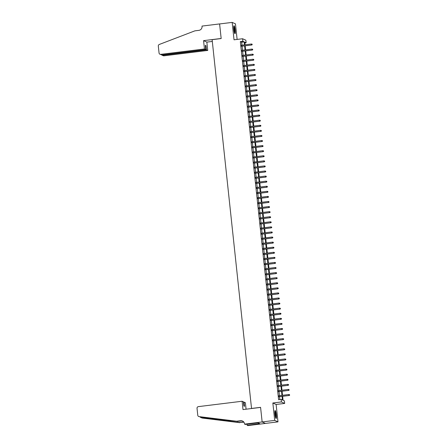 <?xml version="1.0" encoding="UTF-8"?>
<svg xmlns="http://www.w3.org/2000/svg" width="448" height="448" viewBox="0 0 448 448"><rect width="100%" height="100%" fill="white"/><g stroke="black" fill="none" stroke-linecap="round" stroke-linejoin="round"><path stroke-width="0.67" d="M276.332 414.837A4.004 0.65 83 0 0 275.15 410.553A4.004 0.65 83 0 0 274.949 414.215A4.004 0.65 83 0 0 276.13 418.499A4.004 0.65 83 0 0 276.332 414.837M235.211 30.05A4.004 0.65 83 0 0 234.03 25.766A4.004 0.65 83 0 0 233.828 29.428A4.004 0.65 83 0 0 235.01 33.712A4.004 0.65 83 0 0 235.211 30.05M282.643 396.295L283.069 400.277L284.402 400.876L284.67 403.413L281.394 401.946L281.12 399.403L282.453 400.002L282.061 396.368M244.552 424.133L262.147 421.966L260.59 407.411L242.995 409.578L242.105 401.246L198.38 406.627A1.54 1.512 -65.9 0 0 197.03 408.341L197.775 415.274A1.54 1.512 -65.9 0 0 199.08 416.612L236.606 421.226L240.626 420.728A3.595 3.528 114.1 0 1 244.524 423.853L245.196 424.418L258.104 422.912L259.812 423.679L247.19 425.314L247.828 425.6L277.984 421.865L276.125 404.466L284.67 403.413M237.115 39.418L235.452 23.867L232.176 22.4L234.035 39.799L242.581 38.746L245.857 40.214L246.126 42.756L244.798 42.162L245.078 44.794M244.877 42.907L246.126 42.756M265.418 423.41L262.142 421.943L274.708 420.392L277.984 421.865M262.142 421.943L260.579 407.338L251.535 408.453L212.122 39.665L221.172 38.55L219.61 23.946L232.176 22.4M279.003 395.73L279.11 396.732M278.46 390.645L278.572 391.653M277.917 385.566L278.029 386.574M277.374 380.486L277.486 381.494M276.836 375.407L276.942 376.415M276.293 370.328L276.399 371.33M275.75 365.249L275.856 366.251M275.206 360.17L275.313 361.172M274.663 355.09L274.77 356.093M274.12 350.011L274.226 351.014M273.577 344.932L273.683 345.934M273.034 339.853L273.14 340.855M272.49 334.768L272.597 335.776M271.947 329.689L272.054 330.697M271.404 324.61L271.51 325.618M270.861 319.53L270.967 320.538M270.318 314.451L270.424 315.454M269.774 309.372L269.886 310.374M269.231 304.293L269.343 305.295M268.688 299.214L268.8 300.216M268.15 294.134L268.257 295.137M267.607 289.055L267.714 290.058M267.064 283.976L267.17 284.978M266.521 278.891L266.627 279.899M265.978 273.812L266.084 274.82M265.434 268.733L265.541 269.741M264.891 263.654L264.998 264.662M264.348 258.574L264.454 259.577M263.805 253.495L263.911 254.498M263.262 248.416L263.368 249.418M262.718 243.337L262.825 244.339M262.175 238.258L262.282 239.26M261.632 233.178L261.738 234.181M261.089 228.099L261.195 229.102M260.546 223.02L260.658 224.022M260.002 217.935L260.114 218.943M259.459 212.856L259.571 213.864M258.922 207.777L259.028 208.785M258.378 202.698L258.485 203.7M257.835 197.618L257.942 198.621M257.292 192.539L257.398 193.542M256.749 187.46L256.855 188.462M256.206 182.381L256.312 183.383M255.662 177.302L255.769 178.304M255.119 172.222L255.226 173.225M254.576 167.143L254.682 168.146M254.033 162.058L254.139 163.066M253.49 156.979L253.596 157.987M252.946 151.9L253.053 152.908M252.403 146.821L252.51 147.829M251.86 141.742L251.966 142.744M251.317 136.662L251.429 137.665M250.774 131.583L250.886 132.586M250.236 126.504L250.342 127.506M249.693 121.425L249.799 122.427M249.15 116.346L249.256 117.348M248.606 111.266L248.713 112.269M248.063 106.182L248.17 107.19M247.52 101.102L247.626 102.11M246.977 96.023L247.083 97.031M246.434 90.944L246.54 91.952M245.89 85.865L245.997 86.867M245.347 80.786L245.454 81.788M244.804 75.706L244.91 76.709M244.261 70.627L244.367 71.63M243.718 65.548L243.824 66.55M243.174 60.469L243.281 61.471M242.631 55.39L242.743 56.392M242.088 50.305L242.2 51.313M241.982 45.175L241.668 42.19L240.335 41.597L278.611 399.717L281.12 399.403M279.86 399.56L279.552 396.676M279.44 395.674L279.009 391.597M278.897 390.594L278.466 386.518M278.354 385.515L277.922 381.438M277.816 380.436L277.379 376.359M277.273 375.357L276.836 371.28M276.73 370.272L276.293 366.201M276.186 365.193L275.75 361.122M275.643 360.114L275.206 356.042M275.1 355.034L274.663 350.958M274.557 349.955L274.12 345.878M274.014 344.876L273.577 340.799M273.47 339.797L273.034 335.72M272.927 334.718L272.49 330.641M272.384 329.638L271.947 325.562M271.841 324.559L271.404 320.482M271.298 319.48L270.861 315.403M270.754 314.401L270.323 310.324M270.211 309.316L269.78 305.245M269.668 304.237L269.237 300.166M269.125 299.158L268.694 295.081M268.587 294.078L268.15 290.002M268.044 288.999L267.607 284.922M267.501 283.92L267.064 279.843M266.958 278.841L266.521 274.764M266.414 273.762L265.978 269.685M265.871 268.682L265.434 264.606M265.328 263.603L264.891 259.526M264.785 258.524L264.348 254.447M264.242 253.439L263.805 249.368M263.698 248.36L263.262 244.289M263.155 243.281L262.718 239.21M262.612 238.202L262.175 234.125M262.069 233.122L261.632 229.046M261.526 228.043L261.094 223.966M260.982 222.964L260.551 218.887M260.439 217.885L260.008 213.808M259.902 212.806L259.465 208.729M259.358 207.726L258.922 203.65M258.815 202.647L258.378 198.57M258.272 197.562L257.835 193.491M257.729 192.483L257.292 188.412M257.186 187.404L256.749 183.333M256.642 182.325L256.206 178.248M256.099 177.246L255.662 173.169M255.556 172.166L255.119 168.09M255.013 167.087L254.576 163.01M254.47 162.008L254.033 157.931M253.926 156.929L253.49 152.852M253.383 151.85L252.946 147.773M252.84 146.77L252.409 142.694M252.297 141.686L251.866 137.614M251.754 136.606L251.322 132.535M251.21 131.527L250.779 127.456M250.673 126.448L250.236 122.371M250.13 121.369L249.693 117.292M249.586 116.29L249.15 112.213M249.043 111.21L248.606 107.134M248.5 106.131L248.063 102.054M247.957 101.052L247.52 96.975M247.414 95.973L246.977 91.896M246.87 90.894L246.434 86.817M246.327 85.814L245.89 81.738M245.784 80.73L245.347 76.658M245.241 75.65L244.804 71.579M244.698 70.571L244.261 66.494M244.154 65.492L243.718 61.415M243.611 60.413L243.18 56.336M243.068 55.334L242.637 51.257M242.525 50.254L242.094 46.178M241.545 45.226L241.657 46.234M276.125 404.466L272.849 402.998L274.708 420.392M272.849 402.998L281.394 401.946M240.335 41.597L242.85 41.289L242.581 38.746M245.185 45.797L245.622 49.874M245.728 50.876L246.165 54.953M246.271 55.955L246.708 60.032M246.814 61.034L247.251 65.111M247.358 66.114L247.794 70.19M247.901 71.198L248.338 75.27M248.444 76.278L248.881 80.349M248.987 81.357L249.424 85.428M249.53 86.436L249.967 90.513M250.074 91.515L250.51 95.592M250.617 96.594L251.054 100.671M251.16 101.674L251.597 105.75M251.703 106.753L252.14 110.83M252.246 111.832L252.678 115.909M252.79 116.911L253.221 120.988M253.333 121.99L253.764 126.067M253.876 127.075L254.307 131.146M254.414 132.154L254.85 136.226M254.957 137.234L255.394 141.305M255.5 142.313L255.937 146.39M256.043 147.392L256.48 151.469M256.586 152.471L257.023 156.548M257.13 157.55L257.566 161.627M257.673 162.63L258.11 166.706M258.216 167.709L258.653 171.786M258.759 172.788L259.196 176.865M259.302 177.867L259.739 181.944M259.846 182.946L260.282 187.023M260.389 188.031L260.826 192.102M260.932 193.11L261.369 197.182M261.475 198.19L261.906 202.266M262.018 203.269L262.45 207.346M262.562 208.348L262.993 212.425M263.099 213.427L263.536 217.504M263.642 218.506L264.079 222.583M264.186 223.586L264.622 227.662M264.729 228.665L265.166 232.742M265.272 233.744L265.709 237.821M265.815 238.823L266.252 242.9M266.358 243.908L266.795 247.979M266.902 248.987L267.338 253.058M267.445 254.066L267.882 258.138M267.988 259.146L268.425 263.222M268.531 264.225L268.968 268.302M269.074 269.304L269.511 273.381M269.618 274.383L270.054 278.46M270.161 279.462L270.592 283.539M270.704 284.542L271.135 288.618M271.247 289.621L271.678 293.698M271.79 294.7L272.222 298.777M272.328 299.785L272.765 303.856M272.871 304.864L273.308 308.935M273.414 309.943L273.851 314.014M273.958 315.022L274.394 319.099M274.501 320.102L274.938 324.178M275.044 325.181L275.481 329.258M275.587 330.26L276.024 334.337M276.13 335.339L276.567 339.416M276.674 340.418L277.11 344.495M277.217 345.498L277.654 349.574M277.76 350.577L278.197 354.654M278.303 355.662L278.74 359.733M278.846 360.741L279.283 364.812M279.39 365.82L279.821 369.891M279.933 370.899L280.364 374.976M280.476 375.978L280.907 380.055M281.019 381.058L281.45 385.134M281.557 386.137L281.994 390.214M282.1 391.216L282.537 395.293M244.496 44.867L244.177 41.882L242.85 41.289M281.954 395.366L281.518 391.289M281.411 390.286L280.974 386.21M280.868 385.207L280.431 381.13M280.325 380.122L279.894 376.051M279.782 375.043L279.35 370.972M279.238 369.964L278.807 365.887M278.695 364.885L278.264 360.808M278.158 359.806L277.721 355.729M277.614 354.726L277.178 350.65M277.071 349.647L276.634 345.57M276.528 344.568L276.091 340.491M275.985 339.489L275.548 335.412M275.442 334.41L275.005 330.333M274.898 329.33L274.462 325.254M274.355 324.246L273.918 320.174M273.812 319.166L273.375 315.095M273.269 314.087L272.832 310.016M272.726 309.008L272.289 304.931M272.182 303.929L271.746 299.852M271.639 298.85L271.202 294.773M271.096 293.77L270.665 289.694M270.553 288.691L270.122 284.614M270.01 283.612L269.578 279.535M269.472 278.533L269.035 274.456M268.929 273.454L268.492 269.377M268.386 268.369L267.949 264.298M267.842 263.29L267.406 259.218M267.299 258.21L266.862 254.139M266.756 253.131L266.319 249.054M266.213 248.052L265.776 243.975M265.67 242.973L265.233 238.896M265.126 237.894L264.69 233.817M264.583 232.814L264.146 228.738M264.04 227.735L263.603 223.658M263.497 222.656L263.06 218.579M262.954 217.577L262.517 213.5M262.41 212.492L261.979 208.421M261.867 207.413L261.436 203.342M261.324 202.334L260.893 198.262M260.781 197.254L260.35 193.178M260.243 192.175L259.806 188.098M259.7 187.096L259.263 183.019M259.157 182.017L258.72 177.94M258.614 176.938L258.177 172.861M258.07 171.858L257.634 167.782M257.527 166.779L257.09 162.702M256.984 161.7L256.547 157.623M256.441 156.621L256.004 152.544M255.898 151.536L255.461 147.465M255.354 146.457L254.918 142.386M254.811 141.378L254.374 137.301M254.268 136.298L253.831 132.222M253.725 131.219L253.288 127.142M253.182 126.14L252.75 122.063M252.638 121.061L252.207 116.984M252.095 115.982L251.664 111.905M251.552 110.902L251.121 106.826M251.014 105.823L250.578 101.746M250.471 100.744L250.034 96.667M249.928 95.659L249.491 91.588M249.385 90.58L248.948 86.509M248.842 85.501L248.405 81.43M248.298 80.422L247.862 76.345M247.755 75.342L247.318 71.266M247.212 70.263L246.775 66.186M246.669 65.184L246.232 61.107M246.126 60.105L245.689 56.028M245.582 55.026L245.146 50.949M245.039 49.946L244.602 45.87M241.668 42.19L244.177 41.882M241.444 46.256L251.63 45.007L241.438 46.166M252.134 44.666L252.084 44.156L252.134 44.666L251.468 44.934L251.373 44.022L241.338 45.254M251.63 45.007L252.224 44.705M252.084 44.156L251.373 44.022M233.766 26.37A3.466 0.566 -97 0 1 234.45 28.302A3.466 0.566 -97 0 1 234.606 33.191M234.433 32.698A3.209 0.521 83 0 0 234.175 28.448A3.209 0.521 83 0 0 233.722 26.891M234.774 33.527A3.976 0.644 83 0 0 234.5 28.084A3.976 0.644 83 0 0 233.85 26.001M274.887 411.158A3.466 0.566 -97 0 1 275.57 413.09A3.466 0.566 -97 0 1 275.727 417.978M275.559 417.486A3.209 0.521 83 0 0 275.296 413.235A3.209 0.521 83 0 0 274.842 411.678M275.895 418.314A3.976 0.644 83 0 0 275.621 412.871A3.976 0.644 83 0 0 274.971 410.788M204.462 48.972L160.731 54.354L162.053 54.947L205.783 49.566L204.462 48.972L203.571 40.639L221.161 38.472L219.604 23.923L202.014 26.085L202.042 26.365A3.595 3.528 -65.9 0 1 198.906 30.352L194.886 30.85L159.309 44.458A1.54 1.512 -65.9 0 0 158.318 46.077L159.057 53.015A1.54 1.512 -65.9 0 0 160.731 54.354M212.313 41.434L206.847 42.106L203.571 40.639M206.847 42.106L207.738 50.439L206.41 49.846L205.962 45.629L205.335 45.349L205.783 49.566M206.41 49.846L162.68 55.227L164.007 55.821A1.54 1.512 114.1 0 1 163.212 55.703L161.93 55.126L162.68 55.227L162.646 54.874M207.738 50.439L164.007 55.821M205.962 45.629L205.369 45.702M161.633 54.936L161.93 55.126M159.936 54.23L162.053 54.947M242.105 401.246L243.432 401.839L243.88 406.056L244.513 406.336L244.059 402.125L243.471 402.198M244.059 402.125L245.386 402.718L246.075 409.198M236.606 421.226L201.057 417.497L239.394 422.475L243.415 421.982A3.595 3.528 114.1 0 1 243.723 421.954M239.394 422.475L243.902 422.195A3.595 3.528 114.1 0 1 243.908 422.195L243.415 421.982M242.71 421.126A3.595 3.528 114.1 0 0 241.108 420.946L237.087 421.439M201.057 417.497L202.356 418.079L239.882 422.694M262.147 421.966L265.423 423.433M247.066 424.189L247.19 425.314M202.356 418.079A1.54 1.512 114.1 0 1 201.93 417.962L200.542 417.34M199.08 416.612L198.649 416.489M200.183 417.161L200.519 417.329M258.21 422.957L258.306 423.864M241.987 51.335L252.174 50.086L241.982 51.246M252.678 49.745L252.627 49.235L252.678 49.745L252.011 50.014L251.916 49.101L241.881 50.333M252.174 50.086L252.767 49.784M252.627 49.235L251.916 49.101M242.53 56.414L252.711 55.166L242.525 56.325M253.221 54.824L253.165 54.314L253.221 54.824L252.554 55.093L252.459 54.18L242.424 55.412M252.711 55.166L253.31 54.863M253.165 54.314L252.459 54.18M243.074 61.499L253.254 60.245L243.068 61.41M253.764 59.903L253.708 59.399L253.764 59.903L253.098 60.172L252.997 59.259L242.967 60.491M253.254 60.245L253.854 59.942M253.708 59.399L252.997 59.259M243.617 66.578L253.798 65.324L243.611 66.489M254.307 64.982L254.251 64.478L254.307 64.982L253.641 65.251L253.54 64.338L243.51 65.57M253.798 65.324L254.397 65.022M254.251 64.478L253.54 64.338M244.16 71.658L254.341 70.403L244.149 71.568M254.85 70.062L254.794 69.558L254.85 70.062L254.184 70.33L254.083 69.418L244.054 70.65M254.341 70.403L254.94 70.106M254.794 69.558L254.083 69.418M244.703 76.737L254.884 75.482L244.692 76.647M255.394 75.146L255.338 74.637L255.394 75.146L254.727 75.41L254.626 74.497L244.597 75.734M254.884 75.482L255.483 75.186M255.338 74.637L254.626 74.497M245.246 81.816L255.427 80.562L245.235 81.726M255.937 80.226L255.881 79.716L255.937 80.226L255.27 80.489L255.17 79.576L245.14 80.814M255.427 80.562L256.026 80.265M255.881 79.716L255.17 79.576M245.79 86.895L255.97 85.641L245.778 86.806M256.48 85.305L256.424 84.795L256.48 85.305L255.814 85.574L255.713 84.655L245.683 85.893M255.97 85.641L256.57 85.344M256.424 84.795L255.713 84.655M246.333 91.974L256.514 90.72L246.322 91.885M257.023 90.384L256.967 89.874L257.023 90.384L256.357 90.653L256.256 89.734L246.226 90.972M256.514 90.72L257.113 90.423M256.967 89.874L256.256 89.734M246.876 97.054L257.057 95.799L246.865 96.964M257.566 95.463L257.51 94.954L257.566 95.463L256.9 95.732L256.799 94.814L246.77 96.051M257.057 95.799L257.65 95.502M257.51 94.954L256.799 94.814M247.419 102.133L257.6 100.884L247.408 102.043M258.11 100.542L258.054 100.033L258.11 100.542L257.438 100.811L257.342 99.893L247.313 101.13M257.6 100.884L258.194 100.582M258.054 100.033L257.342 99.893M247.962 107.212L258.143 105.963L247.951 107.122M258.653 105.622L258.597 105.112L258.653 105.622L257.981 105.89L257.886 104.978L247.856 106.21M258.143 105.963L258.737 105.661M258.597 105.112L257.886 104.978M248.506 112.291L258.686 111.042L248.494 112.202M259.19 110.701L259.14 110.191L259.19 110.701L258.524 110.97L258.429 110.057L248.399 111.289M258.686 111.042L259.28 110.74M259.14 110.191L258.429 110.057M249.049 117.376L259.23 116.122L249.038 117.281M259.734 115.78L259.683 115.276L259.734 115.78L259.067 116.049L258.972 115.136L248.937 116.368M259.23 116.122L259.823 115.819M259.683 115.276L258.972 115.136M249.592 122.455L259.773 121.201L249.581 122.366M260.277 120.859L260.226 120.355L260.277 120.859L259.61 121.128L259.515 120.215L249.48 121.447M259.773 121.201L260.366 120.898M260.226 120.355L259.515 120.215M250.135 127.534L260.316 126.28L250.124 127.445M260.82 125.938L260.77 125.434L260.82 125.938L260.154 126.207L260.058 125.294L250.023 126.526M260.316 126.28L260.91 125.978M260.77 125.434L260.058 125.294M250.673 132.614L260.859 131.359L250.667 132.524M261.363 131.018L261.313 130.514L261.363 131.018L260.697 131.286L260.602 130.374L250.566 131.606M260.859 131.359L261.453 131.062M261.313 130.514L260.602 130.374M251.216 137.693L261.402 136.438L251.21 137.603M261.906 136.102L261.85 135.593L261.906 136.102L261.24 136.366L261.145 135.453L251.11 136.69M261.402 136.438L261.996 136.142M261.85 135.593L261.145 135.453M251.759 142.772L261.94 141.518L251.754 142.682M262.45 141.182L262.394 140.672L262.45 141.182L261.783 141.445L261.688 140.532L251.653 141.77M261.94 141.518L262.539 141.221M262.394 140.672L261.688 140.532M252.302 147.851L262.483 146.597L252.297 147.762M262.993 146.261L262.937 145.751L262.993 146.261L262.326 146.53L262.226 145.611L252.196 146.849M262.483 146.597L263.082 146.3M262.937 145.751L262.226 145.611M252.846 152.93L263.026 151.676L252.84 152.841M263.536 151.34L263.48 150.83L263.536 151.34L262.87 151.609L262.769 150.69L252.739 151.928M263.026 151.676L263.626 151.379M263.48 150.83L262.769 150.69M253.389 158.01L263.57 156.761L253.378 157.92M264.079 156.419L264.023 155.91L264.079 156.419L263.413 156.688L263.312 155.77L253.282 157.007M263.57 156.761L264.169 156.458M264.023 155.91L263.312 155.77M253.932 163.089L264.113 161.84L253.921 162.999M264.622 161.498L264.566 160.989L264.622 161.498L263.956 161.767L263.855 160.854L253.826 162.086M264.113 161.84L264.712 161.538M264.566 160.989L263.855 160.854M254.475 168.168L264.656 166.919L254.464 168.078M265.166 166.578L265.11 166.068L265.166 166.578L264.499 166.846L264.398 165.934L254.369 167.166M264.656 166.919L265.255 166.617M265.11 166.068L264.398 165.934M255.018 173.253L265.199 171.998L255.007 173.158M265.709 171.657L265.653 171.147L265.709 171.657L265.042 171.926L264.942 171.013L254.912 172.245M265.199 171.998L265.798 171.696M265.653 171.147L264.942 171.013M255.562 178.332L265.742 177.078L255.55 178.242M266.252 176.736L266.196 176.232L266.252 176.736L265.586 177.005L265.485 176.092L255.455 177.324M265.742 177.078L266.342 176.775M266.196 176.232L265.485 176.092M256.105 183.411L266.286 182.157L256.094 183.322M266.795 181.815L266.739 181.311L266.795 181.815L266.129 182.084L266.028 181.171L255.998 182.403M266.286 182.157L266.879 181.854M266.739 181.311L266.028 181.171M256.648 188.49L266.829 187.236L256.637 188.401M267.338 186.894L267.282 186.39L267.338 186.894L266.666 187.163L266.571 186.25L256.542 187.482M266.829 187.236L267.422 186.939M267.282 186.39L266.571 186.25M257.191 193.57L267.372 192.315L257.18 193.48M267.882 191.979L267.826 191.47L267.882 191.979L267.21 192.242L267.114 191.33L257.085 192.567M267.372 192.315L267.966 192.018M267.826 191.47L267.114 191.33M257.734 198.649L267.915 197.394L257.723 198.559M268.419 197.058L268.369 196.549L268.419 197.058L267.753 197.322L267.658 196.409L257.628 197.646M267.915 197.394L268.509 197.098M268.369 196.549L267.658 196.409M258.278 203.728L268.458 202.474L258.266 203.638M268.962 202.138L268.912 201.628L268.962 202.138L268.296 202.406L268.201 201.488L258.166 202.726M268.458 202.474L269.052 202.177M268.912 201.628L268.201 201.488M258.821 208.807L269.002 207.553L258.81 208.718M269.506 207.217L269.455 206.707L269.506 207.217L268.839 207.486L268.744 206.567L258.709 207.805M269.002 207.553L269.595 207.256M269.455 206.707L268.744 206.567M259.358 213.886L269.545 212.632L259.353 213.797M270.049 212.296L269.998 211.786L270.049 212.296L269.382 212.565L269.287 211.646L259.252 212.884M269.545 212.632L270.138 212.335M269.998 211.786L269.287 211.646M259.902 218.966L270.088 217.717L259.896 218.876M270.592 217.375L270.542 216.866L270.592 217.375L269.926 217.644L269.83 216.731L259.795 217.963M270.088 217.717L270.682 217.414M270.542 216.866L269.83 216.731M260.445 224.045L270.626 222.796L260.439 223.955M271.135 222.454L271.079 221.945L271.135 222.454L270.469 222.723L270.374 221.81L260.338 223.042M270.626 222.796L271.225 222.494M271.079 221.945L270.374 221.81M260.988 229.124L271.169 227.875L260.982 229.034M271.678 227.534L271.622 227.024L271.678 227.534L271.012 227.802L270.917 226.89L260.882 228.122M271.169 227.875L271.768 227.573M271.622 227.024L270.917 226.89M261.531 234.209L271.712 232.954L261.526 234.119M272.222 232.613L272.166 232.109L272.222 232.613L271.555 232.882L271.454 231.969L261.425 233.201M271.712 232.954L272.311 232.652M272.166 232.109L271.454 231.969M262.074 239.288L272.255 238.034L262.063 239.198M272.765 237.692L272.709 237.188L272.765 237.692L272.098 237.961L271.998 237.048L261.968 238.28M272.255 238.034L272.854 237.731M272.709 237.188L271.998 237.048M262.618 244.367L272.798 243.113L262.606 244.278M273.308 242.771L273.252 242.267L273.308 242.771L272.642 243.04L272.541 242.127L262.511 243.359M272.798 243.113L273.398 242.816M273.252 242.267L272.541 242.127M263.161 249.446L273.342 248.192L263.15 249.357M273.851 247.856L273.795 247.346L273.851 247.856L273.185 248.119L273.084 247.206L263.054 248.444M273.342 248.192L273.941 247.895M273.795 247.346L273.084 247.206M263.704 254.526L273.885 253.271L263.693 254.436M274.394 252.935L274.338 252.426L274.394 252.935L273.728 253.198L273.627 252.286L263.598 253.523M273.885 253.271L274.484 252.974M274.338 252.426L273.627 252.286M264.247 259.605L274.428 258.35L264.236 259.515M274.938 258.014L274.882 257.505L274.938 258.014L274.271 258.283L274.17 257.365L264.141 258.602M274.428 258.35L275.027 258.054M274.882 257.505L274.17 257.365M264.79 264.684L274.971 263.43L264.779 264.594M275.481 263.094L275.425 262.584L275.481 263.094L274.814 263.362L274.714 262.444L264.684 263.682M274.971 263.43L275.565 263.133M275.425 262.584L274.714 262.444M265.334 269.763L275.514 268.509L265.322 269.674M276.024 268.173L275.968 267.663L276.024 268.173L275.352 268.442L275.257 267.523L265.227 268.761M275.514 268.509L276.108 268.212M275.968 267.663L275.257 267.523M265.877 274.842L276.058 273.594L265.866 274.753M276.567 273.252L276.511 272.742L276.567 273.252L275.895 273.521L275.8 272.608L265.77 273.84M276.058 273.594L276.651 273.291M276.511 272.742L275.8 272.608M266.42 279.922L276.601 278.673L266.409 279.832M277.105 278.331L277.054 277.822L277.105 278.331L276.438 278.6L276.343 277.687L266.314 278.919M276.601 278.673L277.194 278.37M277.054 277.822L276.343 277.687M266.963 285.001L277.144 283.752L266.952 284.911M277.648 283.41L277.598 282.901L277.648 283.41L276.982 283.679L276.886 282.766L266.851 283.998M277.144 283.752L277.738 283.45M277.598 282.901L276.886 282.766M267.506 290.086L277.687 288.831L267.495 289.996M278.191 288.49L278.141 287.986L278.191 288.49L277.525 288.758L277.43 287.846L267.394 289.078M277.687 288.831L278.281 288.529M278.141 287.986L277.43 287.846M268.05 295.165L278.23 293.91L268.038 295.075M278.734 293.569L278.684 293.065L278.734 293.569L278.068 293.838L277.973 292.925L267.938 294.157M278.23 293.91L278.824 293.608M278.684 293.065L277.973 292.925M268.587 300.244L278.774 298.99L268.582 300.154M279.278 298.648L279.227 298.144L279.278 298.648L278.611 298.917L278.516 298.004L268.481 299.236M278.774 298.99L279.367 298.693M279.227 298.144L278.516 298.004M269.13 305.323L279.317 304.069L269.125 305.234M279.821 303.733L279.765 303.223L279.821 303.733L279.154 303.996L279.059 303.083L269.024 304.321M279.317 304.069L279.91 303.772M279.765 303.223L279.059 303.083M269.674 310.402L279.854 309.148L269.668 310.313M280.364 308.812L280.308 308.302L280.364 308.812L279.698 309.075L279.602 308.162L269.567 309.4M279.854 309.148L280.454 308.851M280.308 308.302L279.602 308.162M270.217 315.482L280.398 314.227L270.211 315.392M280.907 313.891L280.851 313.382L280.907 313.891L280.241 314.16L280.14 313.242L270.11 314.479M280.398 314.227L280.997 313.93M280.851 313.382L280.14 313.242M270.76 320.561L280.941 319.306L270.754 320.471M281.45 318.97L281.394 318.461L281.45 318.97L280.784 319.239L280.683 318.321L270.654 319.558M280.941 319.306L281.54 319.01M281.394 318.461L280.683 318.321M271.303 325.64L281.484 324.386L271.292 325.55M281.994 324.05L281.938 323.54L281.994 324.05L281.327 324.318L281.226 323.4L271.197 324.638M281.484 324.386L282.083 324.089M281.938 323.54L281.226 323.4M271.846 330.719L282.027 329.47L271.835 330.63M282.537 329.129L282.481 328.619L282.537 329.129L281.87 329.398L281.77 328.479L271.74 329.717M282.027 329.47L282.626 329.168M282.481 328.619L281.77 328.479M272.39 335.798L282.57 334.55L272.378 335.709M283.08 334.208L283.024 333.698L283.08 334.208L282.414 334.477L282.313 333.564L272.283 334.796M282.57 334.55L283.17 334.247M283.024 333.698L282.313 333.564M272.933 340.878L283.114 339.629L272.922 340.788M283.623 339.287L283.567 338.778L283.623 339.287L282.957 339.556L282.856 338.643L272.826 339.875M283.114 339.629L283.713 339.326M283.567 338.778L282.856 338.643M273.476 345.962L283.657 344.708L273.465 345.867M284.166 344.366L284.11 343.862L284.166 344.366L283.5 344.635L283.399 343.722L273.37 344.954M283.657 344.708L284.256 344.406M284.11 343.862L283.399 343.722M274.019 351.042L284.2 349.787L274.008 350.952M284.71 349.446L284.654 348.942L284.71 349.446L284.043 349.714L283.942 348.802L273.913 350.034M284.2 349.787L284.794 349.485M284.654 348.942L283.942 348.802M274.562 356.121L284.743 354.866L274.551 356.031M285.253 354.525L285.197 354.021L285.253 354.525L284.581 354.794L284.486 353.881L274.456 355.113M284.743 354.866L285.337 354.564M285.197 354.021L284.486 353.881M275.106 361.2L285.286 359.946L275.094 361.11M285.796 359.604L285.74 359.1L285.796 359.604L285.124 359.873L285.029 358.96L274.999 360.192M285.286 359.946L285.88 359.649M285.74 359.1L285.029 358.96M275.649 366.279L285.83 365.025L275.638 366.19M286.334 364.689L286.283 364.179L286.334 364.689L285.667 364.952L285.572 364.039L275.542 365.277M285.83 365.025L286.423 364.728M286.283 364.179L285.572 364.039M276.192 371.358L286.373 370.104L276.181 371.269M286.877 369.768L286.826 369.258L286.877 369.768L286.21 370.031L286.115 369.118L276.08 370.356M286.373 370.104L286.966 369.807M286.826 369.258L286.115 369.118M276.735 376.438L286.916 375.183L276.724 376.348M287.42 374.847L287.37 374.338L287.42 374.847L286.754 375.116L286.658 374.198L276.623 375.435M286.916 375.183L287.51 374.886M287.37 374.338L286.658 374.198M277.278 381.517L287.459 380.262L277.267 381.427M287.963 379.926L287.913 379.417L287.963 379.926L287.297 380.195L287.202 379.277L277.166 380.514M287.459 380.262L288.053 379.966M287.913 379.417L287.202 379.277M277.816 386.596L288.002 385.347L277.81 386.506M288.506 385.006L288.456 384.496L288.506 385.006L287.84 385.274L287.745 384.356L277.71 385.594M288.002 385.347L288.596 385.045M288.456 384.496L287.745 384.356M278.359 391.675L288.546 390.426L278.354 391.586M289.05 390.085L288.994 389.575L289.05 390.085L288.383 390.354L288.288 389.441L278.253 390.673M288.546 390.426L289.139 390.124M288.994 389.575L288.288 389.441M278.902 396.754L289.083 395.506L278.897 396.665M289.593 395.164L289.537 394.654L289.593 395.164L288.926 395.433L288.831 394.52L278.796 395.752M289.083 395.506L289.682 395.203M289.537 394.654L288.831 394.52M241.108 420.946L240.626 420.728M227.886 421.058L230.938 420.683"/></g></svg>
